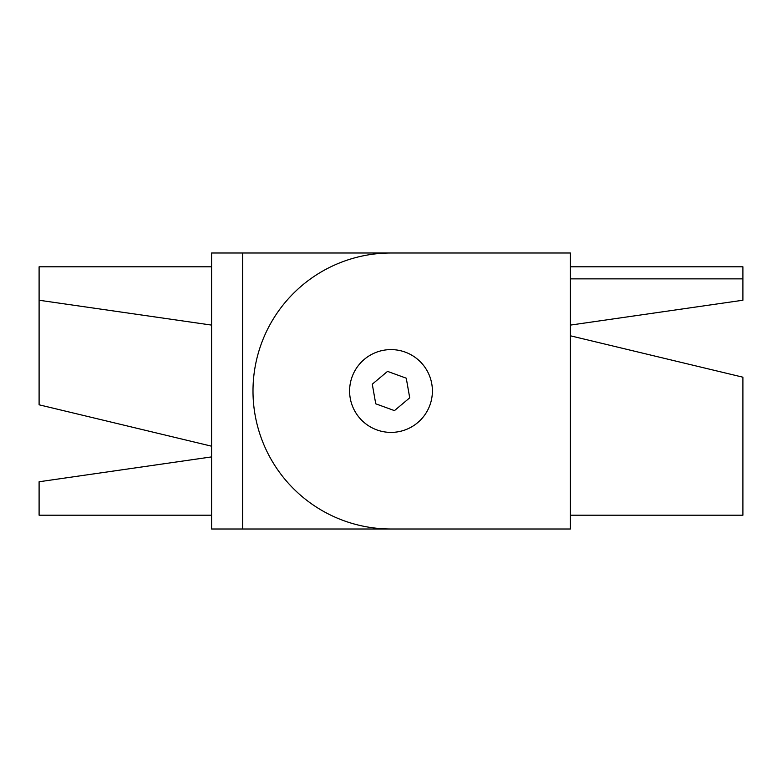 <?xml version="1.0" encoding="UTF-8"?>
<svg xmlns="http://www.w3.org/2000/svg" width="782" height="782" viewBox="0 0 782 782"><rect width="100%" height="100%" fill="white"/><g stroke="black" fill="none" stroke-linecap="round" stroke-linejoin="round"><path stroke-width="1.17" d="M211.599 266.799L39.1 266.799L39.1 404.802L211.599 446.199M211.599 515.201L39.1 515.201L39.1 481.761L211.599 456.903M211.599 252.997L211.599 529.003L242.655 529.003L242.655 252.997L211.599 252.997M242.655 529.003L570.401 529.003L570.401 252.997L242.655 252.997M211.599 325.097L39.1 300.239M349.603 391A41.397 41.397 0 0 0 391 432.397A41.397 41.397 0 0 0 432.397 391A41.397 41.397 0 0 0 391 349.603A41.397 41.397 0 0 0 349.603 391M391 252.997A138.003 138.003 0 0 0 252.997 391A138.003 138.003 0 0 0 391 529.003M570.401 515.201L742.9 515.201L742.9 377.198L570.401 335.801M570.401 325.097L742.9 300.239L742.9 266.799L570.401 266.799M742.9 278.871L570.401 278.871M391 409.357L394.46 410.618L409.719 397.813L406.259 378.195L387.54 371.382L372.281 384.187L375.741 403.805L391 409.357M406.669 400.374L409.719 397.813M406.65 380.423L406.259 378.195"/></g></svg>
